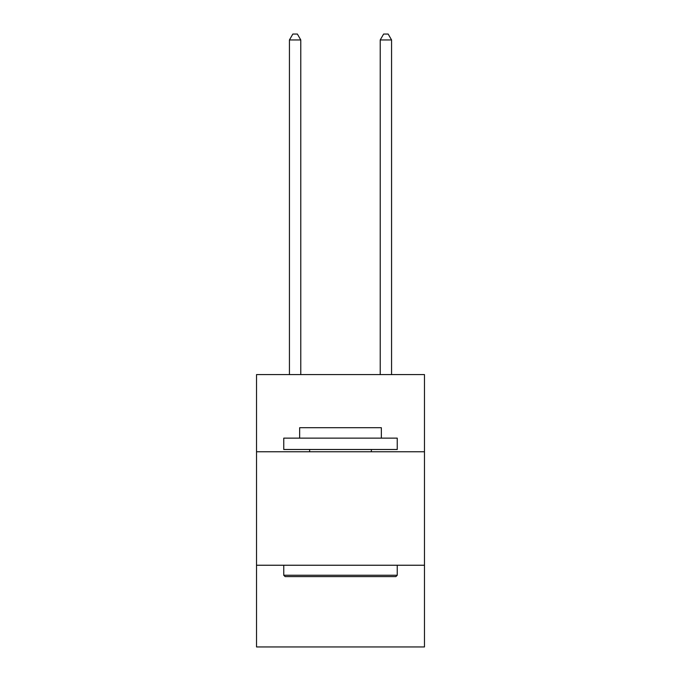 <?xml version="1.0" encoding="UTF-8"?>
<svg xmlns="http://www.w3.org/2000/svg" width="681" height="681" viewBox="0 0 681 681"><rect width="100%" height="100%" fill="white"/><g stroke="black" fill="none" stroke-linecap="round" stroke-linejoin="round"><path stroke-width="1.02" d="M424.476 451.758L424.476 374.593L256.524 374.593L256.524 451.758L424.476 451.758L424.476 646.95L256.524 646.95L256.524 451.758M424.476 565.239L256.524 565.239M285.118 576.594L283.756 575.232L397.244 575.232L395.882 576.594L285.118 576.594M397.244 438.138L397.244 449.486L283.756 449.486L283.756 438.138L397.244 438.138M299.649 438.138L299.649 427.702L381.351 427.702L381.351 438.138M397.244 565.239L397.244 575.232M283.756 565.239L283.756 575.232M371.366 449.486L371.366 451.758M309.634 449.486L309.634 451.758M300.781 374.593L300.781 39.949L289.434 39.949L289.434 374.593M289.434 39.949L292.839 34.05L297.376 34.05L300.781 39.949M391.566 374.593L391.566 39.949L380.219 39.949L380.219 374.593M380.219 39.949L383.624 34.05L388.161 34.05L391.566 39.949"/></g></svg>
